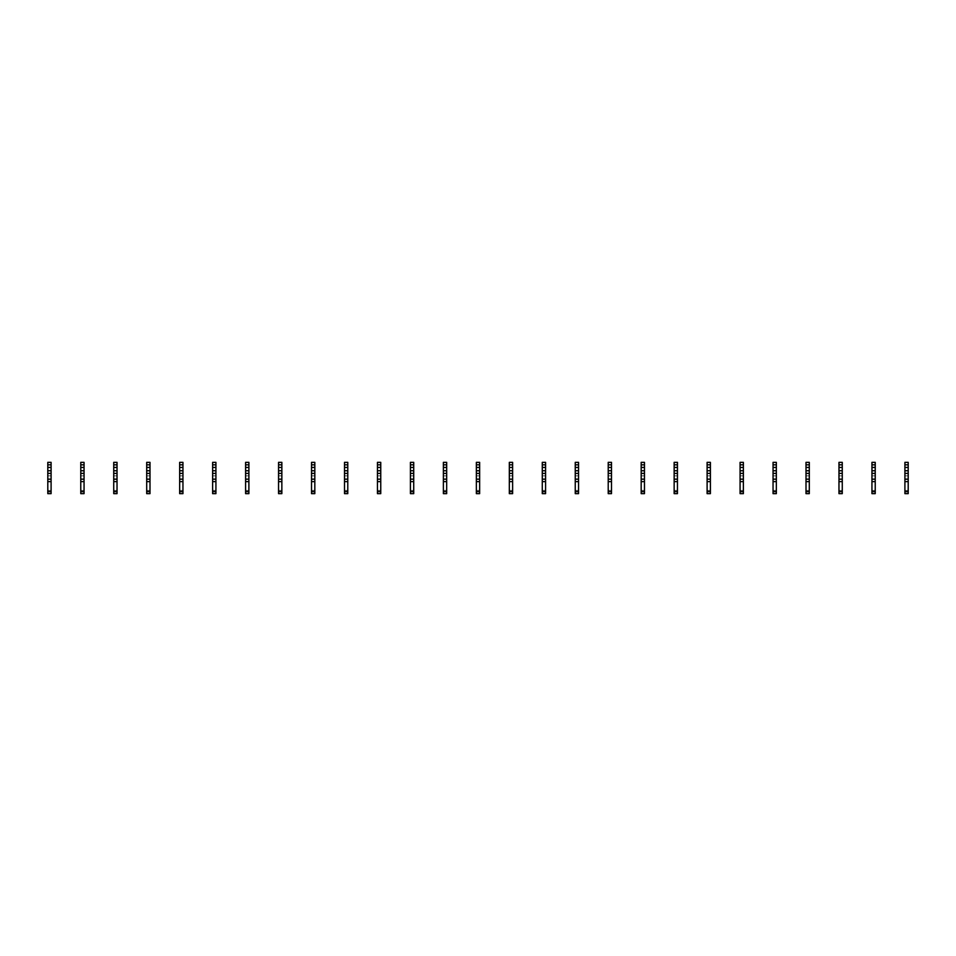 <?xml version="1.0" encoding="UTF-8"?>
<svg xmlns="http://www.w3.org/2000/svg" width="956" height="956" viewBox="0 0 956 956"><rect width="100%" height="100%" fill="white"/><g stroke="black" fill="none" stroke-linecap="round" stroke-linejoin="round"><path stroke-width="0.72" stroke-dasharray="4.78 3.58" d="M51.098 467.448L47.8 467.448M47.8 467.281L47.8 462.346L51.098 462.346L51.098 467.281L47.8 467.281L47.8 493.655L47.8 490.44L47.8 493.655L51.098 493.655L51.098 467.281M51.098 470.746L47.8 470.746M51.098 475.861L47.8 475.861L51.098 475.861M84.056 467.448L80.77 467.448M80.77 467.281L80.77 462.346L84.056 462.346L84.056 467.281L80.77 467.281L80.77 493.655L80.77 490.44L80.77 493.655L84.056 493.655L84.056 467.281M84.056 470.746L80.77 470.746M84.056 475.861L80.77 475.861L84.056 475.861M117.026 467.448L113.728 467.448M113.728 467.281L113.728 462.346L117.026 462.346L117.026 467.281L113.728 467.281L113.728 493.655L113.728 490.44L113.728 493.655L117.026 493.655L117.026 467.281M117.026 470.746L113.728 470.746M117.026 475.861L113.728 475.861L117.026 475.861M149.996 467.448L146.698 467.448M146.698 467.281L146.698 462.346L149.996 462.346L149.996 467.281L146.698 467.281L146.698 493.655L146.698 490.44L146.698 493.655L149.996 493.655L149.996 467.281M149.996 470.746L146.698 470.746M149.996 475.861L146.698 475.861L149.996 475.861M182.954 467.448L179.656 467.448M179.656 467.281L179.656 462.346L182.954 462.346L182.954 467.281L179.656 467.281L179.656 493.655L179.656 490.44L179.656 493.655L182.954 493.655L182.954 467.281M182.954 470.746L179.656 470.746M182.954 475.861L179.656 475.861L182.954 475.861M215.925 467.448L212.626 467.448M212.626 467.281L212.626 462.346L215.925 462.346L215.925 467.281L212.626 467.281L212.626 493.655L212.626 490.44L212.626 493.655L215.925 493.655L215.925 467.281M215.925 470.746L212.626 470.746M215.925 475.861L212.626 475.861L215.925 475.861M248.895 467.448L245.596 467.448M245.596 467.281L245.596 462.346L248.895 462.346L248.895 467.281L245.596 467.281L245.596 493.655L245.596 490.44L245.596 493.655L248.895 493.655L248.895 467.281M248.895 470.746L245.596 470.746M248.895 475.861L245.596 475.861L248.895 475.861M281.853 467.448L278.555 467.448M278.555 467.281L278.555 462.346L281.853 462.346L281.853 467.281L278.555 467.281L278.555 493.655L278.555 490.44L278.555 493.655L281.853 493.655L281.853 467.281M281.853 470.746L278.555 470.746M281.853 475.861L278.555 475.861L281.853 475.861M314.823 467.448L311.525 467.448M311.525 467.281L311.525 462.346L314.823 462.346L314.823 467.281L311.525 467.281L311.525 493.655L311.525 490.44L311.525 493.655L314.823 493.655L314.823 467.281M314.823 470.746L311.525 470.746M314.823 475.861L311.525 475.861L314.823 475.861M347.781 467.448L344.495 467.448M344.495 467.281L344.495 462.346L347.781 462.346L347.781 467.281L344.495 467.281L344.495 493.655L344.495 490.44L344.495 493.655L347.781 493.655L347.781 467.281M347.781 470.746L344.495 470.746M347.781 475.861L344.495 475.861L347.781 475.861M380.751 467.448L377.453 467.448M377.453 467.281L377.453 462.346L380.751 462.346L380.751 467.281L377.453 467.281L377.453 493.655L377.453 490.44L377.453 493.655L380.751 493.655L380.751 467.281M380.751 470.746L377.453 470.746M380.751 475.861L377.453 475.861L380.751 475.861M413.721 467.448L410.423 467.448M410.423 467.281L410.423 462.346L413.721 462.346L413.721 467.281L410.423 467.281L410.423 493.655L410.423 490.44L410.423 493.655L413.721 493.655L413.721 467.281M413.721 470.746L410.423 470.746M413.721 475.861L410.423 475.861L413.721 475.861M446.679 467.448L443.381 467.448M443.381 467.281L443.381 462.346L446.679 462.346L446.679 467.281L443.381 467.281L443.381 493.655L443.381 490.44L443.381 493.655L446.679 493.655L446.679 467.281M446.679 470.746L443.381 470.746M446.679 475.861L443.381 475.861L446.679 475.861M479.649 467.448L476.351 467.448M476.351 467.281L476.351 462.346L479.649 462.346L479.649 467.281L476.351 467.281L476.351 493.655L476.351 490.44L476.351 493.655L479.649 493.655L479.649 467.281M479.649 470.746L476.351 470.746M479.649 475.861L476.351 475.861L479.649 475.861M512.619 467.448L509.321 467.448M509.321 467.281L509.321 462.346L512.619 462.346L512.619 467.281L509.321 467.281L509.321 493.655L509.321 490.44L509.321 493.655L512.619 493.655L512.619 467.281M512.619 470.746L509.321 470.746M512.619 475.861L509.321 475.861L512.619 475.861M545.577 467.448L542.279 467.448M542.279 467.281L542.279 462.346L545.577 462.346L545.577 467.281L542.279 467.281L542.279 493.655L542.279 490.44L542.279 493.655L545.577 493.655L545.577 467.281M545.577 470.746L542.279 470.746M545.577 475.861L542.279 475.861L545.577 475.861M578.547 467.448L575.249 467.448M575.249 467.281L575.249 462.346L578.547 462.346L578.547 467.281L575.249 467.281L575.249 493.655L575.249 490.44L575.249 493.655L578.547 493.655L578.547 467.281M578.547 470.746L575.249 470.746M578.547 475.861L575.249 475.861L578.547 475.861M611.505 467.448L608.219 467.448M608.219 467.281L608.219 462.346L611.505 462.346L611.505 467.281L608.219 467.281L608.219 493.655L608.219 490.44L608.219 493.655L611.505 493.655L611.505 467.281M611.505 470.746L608.219 470.746M611.505 475.861L608.219 475.861L611.505 475.861M644.475 467.448L641.177 467.448M641.177 467.281L641.177 462.346L644.475 462.346L644.475 467.281L641.177 467.281L641.177 493.655L641.177 490.44L641.177 493.655L644.475 493.655L644.475 467.281M644.475 470.746L641.177 470.746M644.475 475.861L641.177 475.861L644.475 475.861M677.446 467.448L674.147 467.448M674.147 467.281L674.147 462.346L677.446 462.346L677.446 467.281L674.147 467.281L674.147 493.655L674.147 490.44L674.147 493.655L677.446 493.655L677.446 467.281M677.446 470.746L674.147 470.746M677.446 475.861L674.147 475.861L677.446 475.861M710.404 467.448L707.105 467.448M707.105 467.281L707.105 462.346L710.404 462.346L710.404 467.281L707.105 467.281L707.105 493.655L707.105 490.44L707.105 493.655L710.404 493.655L710.404 467.281M710.404 470.746L707.105 470.746M710.404 475.861L707.105 475.861L710.404 475.861M743.374 467.448L740.075 467.448M740.075 467.281L740.075 462.346L743.374 462.346L743.374 467.281L740.075 467.281L740.075 493.655L740.075 490.44L740.075 493.655L743.374 493.655L743.374 467.281M743.374 470.746L740.075 470.746M743.374 475.861L740.075 475.861L743.374 475.861M776.344 467.448L773.046 467.448M773.046 467.281L773.046 462.346L776.344 462.346L776.344 467.281L773.046 467.281L773.046 493.655L773.046 490.44L773.046 493.655L776.344 493.655L776.344 467.281M776.344 470.746L773.046 470.746M776.344 475.861L773.046 475.861L776.344 475.861M809.302 467.448L806.004 467.448M806.004 467.281L806.004 462.346L809.302 462.346L809.302 467.281L806.004 467.281L806.004 493.655L806.004 490.44L806.004 493.655L809.302 493.655L809.302 467.281M809.302 470.746L806.004 470.746M809.302 475.861L806.004 475.861L809.302 475.861M842.272 467.448L838.974 467.448M838.974 467.281L838.974 462.346L842.272 462.346L842.272 467.281L838.974 467.281L838.974 493.655L838.974 490.44L838.974 493.655L842.272 493.655L842.272 467.281M842.272 470.746L838.974 470.746M842.272 475.861L838.974 475.861L842.272 475.861M875.23 467.448L871.944 467.448M871.944 467.281L871.944 462.346L875.23 462.346L875.23 467.281L871.944 467.281L871.944 493.655L871.944 490.44L871.944 493.655L875.23 493.655L875.23 467.281M875.23 470.746L871.944 470.746M875.23 475.861L871.944 475.861L875.23 475.861M908.2 467.448L904.902 467.448M904.902 467.281L904.902 462.346L908.2 462.346L908.2 467.281L904.902 467.281L904.902 493.655L904.902 490.44L904.902 493.655L908.2 493.655L908.2 467.281M908.2 470.746L904.902 470.746M908.2 475.861L904.902 475.861L908.2 475.861M51.098 491.683L47.8 491.683M51.098 490.44L47.8 490.44L51.098 490.44M84.056 491.683L80.77 491.683M84.056 490.44L80.77 490.44L84.056 490.44M117.026 491.683L113.728 491.683M117.026 490.44L113.728 490.44L117.026 490.44M149.996 491.683L146.698 491.683M149.996 490.44L146.698 490.44L149.996 490.44M182.954 491.683L179.656 491.683M182.954 490.44L179.656 490.44L182.954 490.44M215.925 491.683L212.626 491.683M215.925 490.44L212.626 490.44L215.925 490.44M248.895 491.683L245.596 491.683M248.895 490.44L245.596 490.44L248.895 490.44M281.853 491.683L278.555 491.683M281.853 490.44L278.555 490.44L281.853 490.44M314.823 491.683L311.525 491.683M314.823 490.44L311.525 490.44L314.823 490.44M347.781 491.683L344.495 491.683M347.781 490.44L344.495 490.44L347.781 490.44M380.751 491.683L377.453 491.683M380.751 490.44L377.453 490.44L380.751 490.44M413.721 491.683L410.423 491.683M413.721 490.44L410.423 490.44L413.721 490.44M446.679 491.683L443.381 491.683M446.679 490.44L443.381 490.44L446.679 490.44M479.649 491.683L476.351 491.683M479.649 490.44L476.351 490.44L479.649 490.44M512.619 491.683L509.321 491.683M512.619 490.44L509.321 490.44L512.619 490.44M545.577 491.683L542.279 491.683M545.577 490.44L542.279 490.44L545.577 490.44M578.547 491.683L575.249 491.683M578.547 490.44L575.249 490.44L578.547 490.44M611.505 491.683L608.219 491.683M611.505 490.44L608.219 490.44L611.505 490.44M644.475 491.683L641.177 491.683M644.475 490.44L641.177 490.44L644.475 490.44M677.446 491.683L674.147 491.683M677.446 490.44L674.147 490.44L677.446 490.44M710.404 491.683L707.105 491.683M710.404 490.44L707.105 490.44L710.404 490.44M743.374 491.683L740.075 491.683M743.374 490.44L740.075 490.44L743.374 490.44M776.344 491.683L773.046 491.683M776.344 490.44L773.046 490.44L776.344 490.44M809.302 491.683L806.004 491.683M809.302 490.44L806.004 490.44L809.302 490.44M842.272 491.683L838.974 491.683M842.272 490.44L838.974 490.44L842.272 490.44M875.23 491.683L871.944 491.683M875.23 490.44L871.944 490.44L875.23 490.44M908.2 491.683L904.902 491.683M908.2 490.44L904.902 490.44L908.2 490.44"/><path stroke-width="1.43" d="M51.098 464.819L47.8 464.819L47.8 462.346L51.098 462.346L51.098 467.448L47.8 467.448L47.8 493.655L51.098 493.655L51.098 491.683L47.8 491.683M47.8 464.819L47.8 467.448M51.098 467.448L51.098 470.746L47.8 470.746M51.098 470.746L51.098 473.387L47.8 473.387M51.098 473.387L51.098 491.683M51.098 479.159L47.8 479.159M51.098 481.621L47.8 481.621M84.056 464.819L80.77 464.819L80.77 462.346L84.056 462.346L84.056 467.448L80.77 467.448L80.77 493.655L84.056 493.655L84.056 491.683L80.77 491.683M80.77 464.819L80.77 467.448M84.056 467.448L84.056 470.746L80.77 470.746M84.056 470.746L84.056 473.387L80.77 473.387M84.056 473.387L84.056 491.683M84.056 479.159L80.77 479.159M84.056 481.621L80.77 481.621M117.026 464.819L113.728 464.819L113.728 462.346L117.026 462.346L117.026 467.448L113.728 467.448L113.728 493.655L117.026 493.655L117.026 491.683L113.728 491.683M113.728 464.819L113.728 467.448M117.026 467.448L117.026 470.746L113.728 470.746M117.026 470.746L117.026 473.387L113.728 473.387M117.026 473.387L117.026 491.683M117.026 479.159L113.728 479.159M117.026 481.621L113.728 481.621M149.996 464.819L146.698 464.819L146.698 462.346L149.996 462.346L149.996 467.448L146.698 467.448L146.698 493.655L149.996 493.655L149.996 491.683L146.698 491.683M146.698 464.819L146.698 467.448M149.996 467.448L149.996 470.746L146.698 470.746M149.996 470.746L149.996 473.387L146.698 473.387M149.996 473.387L149.996 491.683M149.996 479.159L146.698 479.159M149.996 481.621L146.698 481.621M182.954 464.819L179.656 464.819L179.656 462.346L182.954 462.346L182.954 467.448L179.656 467.448L179.656 493.655L182.954 493.655L182.954 491.683L179.656 491.683M179.656 464.819L179.656 467.448M182.954 467.448L182.954 470.746L179.656 470.746M182.954 470.746L182.954 473.387L179.656 473.387M182.954 473.387L182.954 491.683M182.954 479.159L179.656 479.159M182.954 481.621L179.656 481.621M215.925 464.819L212.626 464.819L212.626 462.346L215.925 462.346L215.925 467.448L212.626 467.448L212.626 493.655L215.925 493.655L215.925 491.683L212.626 491.683M212.626 464.819L212.626 467.448M215.925 467.448L215.925 470.746L212.626 470.746M215.925 470.746L215.925 473.387L212.626 473.387M215.925 473.387L215.925 491.683M215.925 479.159L212.626 479.159M215.925 481.621L212.626 481.621M248.895 464.819L245.596 464.819L245.596 462.346L248.895 462.346L248.895 467.448L245.596 467.448L245.596 493.655L248.895 493.655L248.895 491.683L245.596 491.683M245.596 464.819L245.596 467.448M248.895 467.448L248.895 470.746L245.596 470.746M248.895 470.746L248.895 473.387L245.596 473.387M248.895 473.387L248.895 491.683M248.895 479.159L245.596 479.159M248.895 481.621L245.596 481.621M281.853 464.819L278.555 464.819L278.555 462.346L281.853 462.346L281.853 467.448L278.555 467.448L278.555 493.655L281.853 493.655L281.853 491.683L278.555 491.683M278.555 464.819L278.555 467.448M281.853 467.448L281.853 470.746L278.555 470.746M281.853 470.746L281.853 473.387L278.555 473.387M281.853 473.387L281.853 491.683M281.853 479.159L278.555 479.159M281.853 481.621L278.555 481.621M314.823 464.819L311.525 464.819L311.525 462.346L314.823 462.346L314.823 467.448L311.525 467.448L311.525 493.655L314.823 493.655L314.823 491.683L311.525 491.683M311.525 464.819L311.525 467.448M314.823 467.448L314.823 470.746L311.525 470.746M314.823 470.746L314.823 473.387L311.525 473.387M314.823 473.387L314.823 491.683M314.823 479.159L311.525 479.159M314.823 481.621L311.525 481.621M347.781 464.819L344.495 464.819L344.495 462.346L347.781 462.346L347.781 467.448L344.495 467.448L344.495 493.655L347.781 493.655L347.781 491.683L344.495 491.683M344.495 464.819L344.495 467.448M347.781 467.448L347.781 470.746L344.495 470.746M347.781 470.746L347.781 473.387L344.495 473.387M347.781 473.387L347.781 491.683M347.781 479.159L344.495 479.159M347.781 481.621L344.495 481.621M380.751 464.819L377.453 464.819L377.453 462.346L380.751 462.346L380.751 467.448L377.453 467.448L377.453 493.655L380.751 493.655L380.751 491.683L377.453 491.683M377.453 464.819L377.453 467.448M380.751 467.448L380.751 470.746L377.453 470.746M380.751 470.746L380.751 473.387L377.453 473.387M380.751 473.387L380.751 491.683M380.751 479.159L377.453 479.159M380.751 481.621L377.453 481.621M413.721 464.819L410.423 464.819L410.423 462.346L413.721 462.346L413.721 467.448L410.423 467.448L410.423 493.655L413.721 493.655L413.721 491.683L410.423 491.683M410.423 464.819L410.423 467.448M413.721 467.448L413.721 470.746L410.423 470.746M413.721 470.746L413.721 473.387L410.423 473.387M413.721 473.387L413.721 491.683M413.721 479.159L410.423 479.159M413.721 481.621L410.423 481.621M446.679 464.819L443.381 464.819L443.381 462.346L446.679 462.346L446.679 467.448L443.381 467.448L443.381 493.655L446.679 493.655L446.679 491.683L443.381 491.683M443.381 464.819L443.381 467.448M446.679 467.448L446.679 470.746L443.381 470.746M446.679 470.746L446.679 473.387L443.381 473.387M446.679 473.387L446.679 491.683M446.679 479.159L443.381 479.159M446.679 481.621L443.381 481.621M479.649 464.819L476.351 464.819L476.351 462.346L479.649 462.346L479.649 467.448L476.351 467.448L476.351 493.655L479.649 493.655L479.649 491.683L476.351 491.683M476.351 464.819L476.351 467.448M479.649 467.448L479.649 470.746L476.351 470.746M479.649 470.746L479.649 473.387L476.351 473.387M479.649 473.387L479.649 491.683M479.649 479.159L476.351 479.159M479.649 481.621L476.351 481.621M512.619 464.819L509.321 464.819L509.321 462.346L512.619 462.346L512.619 467.448L509.321 467.448L509.321 493.655L512.619 493.655L512.619 491.683L509.321 491.683M509.321 464.819L509.321 467.448M512.619 467.448L512.619 470.746L509.321 470.746M512.619 470.746L512.619 473.387L509.321 473.387M512.619 473.387L512.619 491.683M512.619 479.159L509.321 479.159M512.619 481.621L509.321 481.621M545.577 464.819L542.279 464.819L542.279 462.346L545.577 462.346L545.577 467.448L542.279 467.448L542.279 493.655L545.577 493.655L545.577 491.683L542.279 491.683M542.279 464.819L542.279 467.448M545.577 467.448L545.577 470.746L542.279 470.746M545.577 470.746L545.577 473.387L542.279 473.387M545.577 473.387L545.577 491.683M545.577 479.159L542.279 479.159M545.577 481.621L542.279 481.621M578.547 464.819L575.249 464.819L575.249 462.346L578.547 462.346L578.547 467.448L575.249 467.448L575.249 493.655L578.547 493.655L578.547 491.683L575.249 491.683M575.249 464.819L575.249 467.448M578.547 467.448L578.547 470.746L575.249 470.746M578.547 470.746L578.547 473.387L575.249 473.387M578.547 473.387L578.547 491.683M578.547 479.159L575.249 479.159M578.547 481.621L575.249 481.621M611.505 464.819L608.219 464.819L608.219 462.346L611.505 462.346L611.505 467.448L608.219 467.448L608.219 493.655L611.505 493.655L611.505 491.683L608.219 491.683M608.219 464.819L608.219 467.448M611.505 467.448L611.505 470.746L608.219 470.746M611.505 470.746L611.505 473.387L608.219 473.387M611.505 473.387L611.505 491.683M611.505 479.159L608.219 479.159M611.505 481.621L608.219 481.621M644.475 464.819L641.177 464.819L641.177 462.346L644.475 462.346L644.475 467.448L641.177 467.448L641.177 493.655L644.475 493.655L644.475 491.683L641.177 491.683M641.177 464.819L641.177 467.448M644.475 467.448L644.475 470.746L641.177 470.746M644.475 470.746L644.475 473.387L641.177 473.387M644.475 473.387L644.475 491.683M644.475 479.159L641.177 479.159M644.475 481.621L641.177 481.621M677.446 464.819L674.147 464.819L674.147 462.346L677.446 462.346L677.446 467.448L674.147 467.448L674.147 493.655L677.446 493.655L677.446 491.683L674.147 491.683M674.147 464.819L674.147 467.448M677.446 467.448L677.446 470.746L674.147 470.746M677.446 470.746L677.446 473.387L674.147 473.387M677.446 473.387L677.446 491.683M677.446 479.159L674.147 479.159M677.446 481.621L674.147 481.621M710.404 464.819L707.105 464.819L707.105 462.346L710.404 462.346L710.404 467.448L707.105 467.448L707.105 493.655L710.404 493.655L710.404 491.683L707.105 491.683M707.105 464.819L707.105 467.448M710.404 467.448L710.404 470.746L707.105 470.746M710.404 470.746L710.404 473.387L707.105 473.387M710.404 473.387L710.404 491.683M710.404 479.159L707.105 479.159M710.404 481.621L707.105 481.621M743.374 464.819L740.075 464.819L740.075 462.346L743.374 462.346L743.374 467.448L740.075 467.448L740.075 493.655L743.374 493.655L743.374 491.683L740.075 491.683M740.075 464.819L740.075 467.448M743.374 467.448L743.374 470.746L740.075 470.746M743.374 470.746L743.374 473.387L740.075 473.387M743.374 473.387L743.374 491.683M743.374 479.159L740.075 479.159M743.374 481.621L740.075 481.621M776.344 464.819L773.046 464.819L773.046 462.346L776.344 462.346L776.344 467.448L773.046 467.448L773.046 493.655L776.344 493.655L776.344 491.683L773.046 491.683M773.046 464.819L773.046 467.448M776.344 467.448L776.344 470.746L773.046 470.746M776.344 470.746L776.344 473.387L773.046 473.387M776.344 473.387L776.344 491.683M776.344 479.159L773.046 479.159M776.344 481.621L773.046 481.621M809.302 464.819L806.004 464.819L806.004 462.346L809.302 462.346L809.302 467.448L806.004 467.448L806.004 493.655L809.302 493.655L809.302 491.683L806.004 491.683M806.004 464.819L806.004 467.448M809.302 467.448L809.302 470.746L806.004 470.746M809.302 470.746L809.302 473.387L806.004 473.387M809.302 473.387L809.302 491.683M809.302 479.159L806.004 479.159M809.302 481.621L806.004 481.621M842.272 464.819L838.974 464.819L838.974 462.346L842.272 462.346L842.272 467.448L838.974 467.448L838.974 493.655L842.272 493.655L842.272 491.683L838.974 491.683M838.974 464.819L838.974 467.448M842.272 467.448L842.272 470.746L838.974 470.746M842.272 470.746L842.272 473.387L838.974 473.387M842.272 473.387L842.272 491.683M842.272 479.159L838.974 479.159M842.272 481.621L838.974 481.621M875.23 464.819L871.944 464.819L871.944 462.346L875.23 462.346L875.23 467.448L871.944 467.448L871.944 493.655L875.23 493.655L875.23 491.683L871.944 491.683M871.944 464.819L871.944 467.448M875.23 467.448L875.23 470.746L871.944 470.746M875.23 470.746L875.23 473.387L871.944 473.387M875.23 473.387L875.23 491.683M875.23 479.159L871.944 479.159M875.23 481.621L871.944 481.621M908.2 464.819L904.902 464.819L904.902 462.346L908.2 462.346L908.2 467.448L904.902 467.448L904.902 493.655L908.2 493.655L908.2 491.683L904.902 491.683M904.902 464.819L904.902 467.448M908.2 467.448L908.2 470.746L904.902 470.746M908.2 470.746L908.2 473.387L904.902 473.387M908.2 473.387L908.2 491.683M908.2 479.159L904.902 479.159M908.2 481.621L904.902 481.621"/></g></svg>
